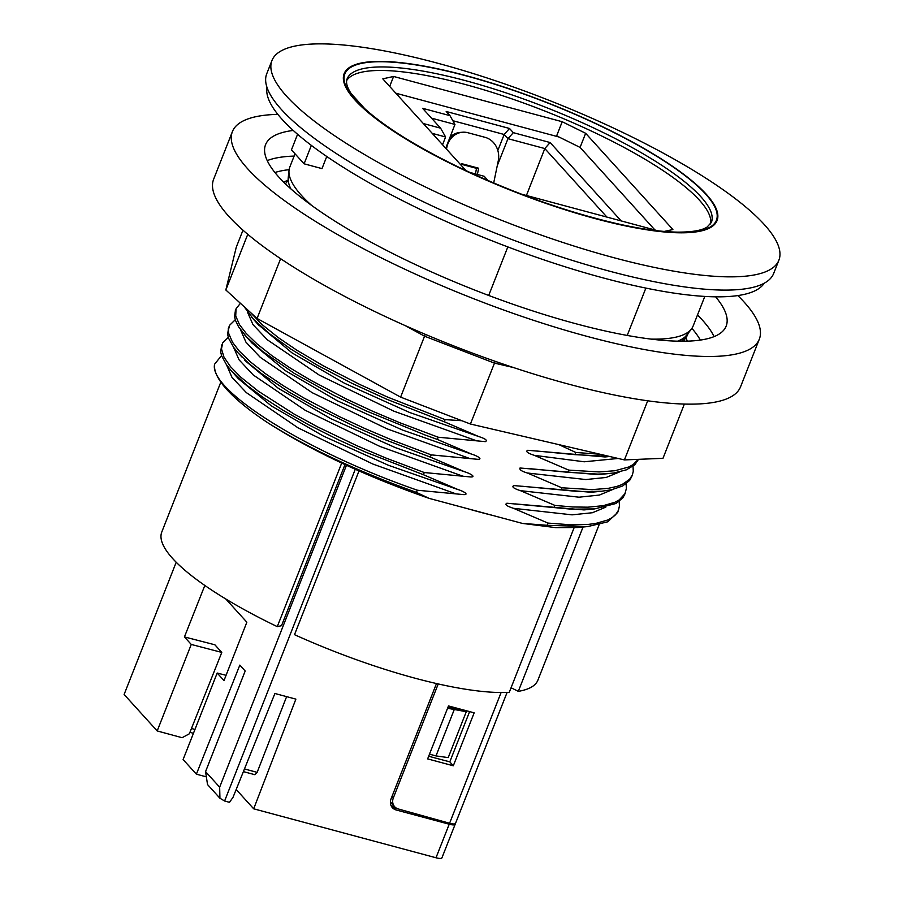 <?xml version="1.0" encoding="UTF-8"?>
<svg xmlns="http://www.w3.org/2000/svg" width="903" height="903" viewBox="0 0 903 903"><rect width="100%" height="100%" fill="white"/><g stroke="black" fill="none" stroke-linecap="round" stroke-linejoin="round"><path stroke-width="1.35" d="M764.243 283.203A267.536 63.368 -158.5 0 1 493.501 241.383A267.536 63.368 -158.5 0 1 266.972 87.331M495.194 361.324L470.429 424.015L624.413 459.92L662.983 458.318L684.361 404.059M425.29 334.336L400.616 397.128L470.429 424.015M647.699 400.797L624.413 459.92M232.41 131.612L213.627 179.268A283.158 67.059 21.5 0 0 327.597 287.154A283.158 67.059 21.5 0 0 595.258 390.818A283.158 67.059 21.5 0 0 740.55 386.823L759.321 339.167A283.158 67.059 -158.5 0 1 614.04 343.163A283.158 67.059 -158.5 0 1 346.368 239.498A283.158 67.059 -158.5 0 1 232.41 131.612A283.158 67.059 -158.5 0 1 277.831 114.354M686.099 338.049A220.671 52.261 -158.5 0 1 687.262 341.165M283.745 182.214A220.671 52.261 -158.5 0 1 288.215 180.126M715.627 296.827A247.524 58.627 -158.5 0 1 726.159 326.107A247.524 58.627 -158.5 0 1 474.38 289.931A247.524 58.627 -158.5 0 1 265.561 144.672A247.524 58.627 -158.5 0 1 293.238 130.45M737.864 295.574A283.158 67.059 -158.5 0 1 759.321 339.167M242.975 230.197L236.259 247.23L225.829 289.987L257.073 318.466L400.616 397.128M247.761 234.317L225.829 289.987M280.607 258.698L257.073 318.466M346.447 465.282L219.655 787.179L205.557 771.625L207.532 784.56L219.937 798.241L224.599 801.006L229.497 802.327L233.053 797.259L274.896 693.493L295.879 699.125L253.698 808.817L436.002 857.76A9.764 2.314 21.5 0 0 441.928 857.85L455.146 824.315A9.764 2.314 -158.5 0 1 449.22 824.213L396.146 809.968L392.67 806.142A9.764 8.556 137.8 0 1 390.999 805.476M157.19 730.945L191.255 644.449L221.788 652.417L189.348 733.8L182.09 737.695L157.19 730.945L124.117 694.475L176.209 562.242M191.255 644.449L184.438 636.92L204.823 585.46M225.84 599.028L246.858 622.201L224 680.557L217.183 673.04L183.106 759.536L196.38 774.176L239.837 665.105L245.187 671.008L205.557 771.625M501.097 692.522L449.592 823.254C453.024 824.168 454.999 824.225 455.496 823.423L507.091 692.432M449.592 823.254L398.347 808.986A9.764 8.556 -42.2 0 1 394.667 806.74A9.764 8.556 -42.2 0 1 393.336 797.891L438.226 683.943M475.384 173.918L476.536 168.353L461.41 164.29M446.488 149.097L446.906 147.121A19.527 17.552 -93.2 0 1 462.923 132.21L459.255 132.493A19.527 17.552 86.8 0 0 449.954 137.346M462.923 132.21A19.527 17.552 -93.2 0 1 467.946 132.741L485.069 137.335A19.527 17.552 -93.2 0 1 498.253 160.903L493.681 182.993M461.196 165.317L461.546 163.635L478.669 168.229L477.382 174.46M476.536 168.353L478.669 168.229M621.185 220.919L550.119 142.539L513.31 132.662L507.971 138.667L544.802 148.555L526.415 195.488M452.832 120.709L504.179 134.491L507.971 138.667L497.271 165.689M445.732 148.261L454.954 124.433L449.976 115.652L422.581 108.304L440.608 128.181L445.585 136.963L432.244 133.384M427.627 758.892L448.486 705.932L474.165 712.828L453.306 765.778L427.627 758.892M390.401 801.796L394.667 806.74M428.665 756.251L449.807 761.872L469.616 711.598M453.306 765.778L449.807 761.872M448.136 706.835L466.287 711.711L447.572 708.268M194.969 729.432L191.47 728.495M189.935 732.344L193.445 733.292M226.055 675.309L217.183 673.04M253.698 808.817L236.18 789.493M206.347 776.851L196.38 774.176M469.831 172.428L484.222 176.299L488.151 180.623M497.835 150.485L504.179 134.491L509.518 128.474L446.184 111.475L449.976 115.652M550.119 142.539L544.802 148.555L606.94 217.104M513.31 132.662L509.518 128.474M431.51 118.146L454.954 124.433M440.608 128.181L423.326 123.542M442.56 144.762L445.585 136.963M558.991 137.008L395.819 93.201M286.612 696.642L257.152 772.358L254.917 774.718L243.392 771.625M429.489 754.163L436.002 755.913L454.074 710.018M436.002 755.913L448.215 757.606L466.287 711.711M394.577 806.65L392.67 806.142M396.146 809.968A9.764 8.556 137.8 0 1 392.399 807.7A9.764 8.556 137.8 0 1 391.067 798.85L436.488 683.548M221.788 652.417L214.869 644.787L184.438 636.92M224.599 801.006L355.263 469.289M219.937 798.241L219.655 787.179M710.582 223.921A195.77 46.369 21.5 0 0 544.848 111.046A195.77 46.369 21.5 0 0 346.65 80.57M466.05 170.667L382.804 78.843L393.595 76.462L562.208 121.724L585.652 133.294L672.893 229.531L664.247 231.439M658.061 230.818L521.291 194.111M677.555 341.187A214.812 50.873 21.5 0 0 687.127 334.697L691.529 328.85A216.765 51.336 21.5 0 0 693.188 325.893L704.791 296.432M295.021 153.803L289.829 167.01A216.765 51.336 21.5 0 0 289.028 170.295L288.249 177.575A214.812 50.873 21.5 0 0 290.834 188.84M619.165 501.515L619.458 505.782L618.499 510.206L615.632 514.699L612.234 517.577L607.787 519.981L595.924 523.39L588.575 524.372L571.159 524.835L548.008 523.085L513.468 508.31C506.696 506.12 504.506 504.427 506.899 503.231L571.723 509.202L594.671 508.897L615.959 503.502L622.867 497.858L624.774 494.234M241.959 357.001L238.087 352.892M244.611 360.252L278.327 388.313L330.622 418.563L395.333 447.617L464.221 471.671M228.572 327.834L227.635 334.358L228.628 338.365L233.663 347.407L238.053 352.836L248.551 363.198L261.249 373.458L288.836 391.936L315.779 407.23L354.427 426.351L382.262 438.598L430.325 457.099L464.876 471.874C470.023 473.375 476.468 477.089 470.7 476.965L424.263 472.529L385.412 457.832L357.17 445.856L317.608 426.871L293.893 413.935L258.292 391.168L240.988 377.341L230.536 366.697L223.978 357.148L221.483 348.885L222.691 342.858L228.301 337.383M233.538 347.237L239.024 359.766L253.212 374.959L305.225 410.301L379.847 446.409L463.137 476.276M554.07 507.644L554.939 505.42L520.421 490.656L579.015 497.192L599.389 495.07L612.787 489.471M520.41 490.656C513.649 488.467 511.459 486.773 513.852 485.577L590.867 492.259M437.447 439.468L471.84 454.22C476.976 455.722 483.421 459.435 477.653 459.311L431.228 454.875L392.816 440.371L365.376 428.756L339.223 416.576L303.532 397.794L283.463 385.807L265.245 373.537L250.391 361.855L239.182 350.996L232.511 342.271L228.764 333.613L228.425 329.821L229.655 325.227L235.243 319.775M240.469 329.618L245.943 342.147L260.312 357.362L312.156 392.67L386.868 428.778L470.091 458.622M561.813 487.789L527.375 473.003L585.855 479.549L606.206 477.45L619.639 471.885M527.375 473.003C521.697 471.332 519.248 469.662 520.026 468.002L597.865 474.606M255.605 321.412L258.822 325.328M258.1 324.493L292.041 352.892L344.494 383.244L409.578 412.468L478.782 436.567C485.543 438.756 487.733 440.45 485.351 441.646L438.181 437.221L399.769 422.717L372.329 411.102L346.176 398.923L310.485 380.14L290.416 368.153L272.198 355.884L257.344 344.201L246.135 333.331L239.464 324.617L235.717 315.96L236.067 308.77L240.412 303.284M247.478 312.054L252.93 324.549L267.311 339.776L319.21 375.072L393.855 411.158L477.055 440.969M568.732 470.113L534.328 455.349L584.252 461.783L618.149 458.464M534.316 455.349C527.544 453.148 525.354 451.455 527.758 450.281L604.954 456.952M221.607 345.51L220.671 351.922L221.619 355.872L226.495 364.778L230.389 369.699L238.245 378.583L271.374 405.944L323.613 436.205L388.448 465.282L457.347 489.347M423.484 474.741L457.923 489.528C463.07 491.029 469.515 494.731 463.747 494.618L417.513 490.25M226.551 364.868L231.992 377.386L246.327 392.602L298.159 427.92L372.905 464.063L456.184 493.93M244.07 306.614L253.63 319.38L269.546 333.76L290.947 349.145L317.28 365.162L352.328 383.504L386.687 399.239L444.265 421.769L445.123 419.613L387.635 397.106L360.083 384.61L323.172 365.738L297.019 350.319L278.259 337.575L261.915 324.437L249.962 311.986M444.4 421.814L478.782 436.567M235.446 310.384L234.554 316.445L235.412 320.294L238.595 326.852L246.677 337.033L262.615 351.425L294.073 373.232L333.184 395.085L365.805 410.741L424.918 434.941L437.312 439.411L438.181 437.233M231.089 370.49L246.756 385.231L263.326 397.568L283.373 410.459L308.352 424.636L338.354 439.784L365.534 452.076L423.405 474.718M429.06 498.354C366.279 476.457 312.506 451.252 267.728 422.728C308.307 448.227 357.881 471.445 416.441 492.395L429.06 498.354L468.172 508.852A202.114 47.87 21.5 0 0 492.79 515.455L522.352 523.401L547.116 525.298L587.774 526.562L607.753 521.81L617.697 512.441L618.171 510.985M522.148 486.254L578.676 491.548L601.635 491.243L611.67 489.719L622.664 485.983L629.639 480.452L631.728 476.581M529.102 468.601L567.874 472.292M638.297 459.345L633.161 464.582L628.781 466.986L614.999 470.734L599.061 471.93L568.811 470.124L567.987 472.314L597.933 474.109L606.308 473.782L613.972 472.958L626.366 469.842L634.73 464.842L638.523 459.334M536.055 450.947L574.827 454.638M600.123 454.254L575.809 452.471L574.94 454.66L609.107 456.354M577.683 527.521L555.582 527.623L522.352 523.401M683.492 341.232L687.42 335.205M626.118 483.861L626.377 488.546L624.932 493.715L619.266 499.878L614.898 502.271L603.215 505.68L587.842 507.181L572.604 506.967L554.961 505.432M633.048 466.241L633.263 471.332L632.382 474.91L629.617 479.301L622.167 484.482L616.986 486.412L608.012 488.399L592.052 489.595L561.869 487.789L561.023 489.99M461.839 420.708L445.19 419.624M575.809 452.459L558.923 444.648M688.154 333.331L681.505 341.232M417.31 490.182C306.489 451.951 208.04 389.814 214.632 364.157A214.812 50.873 21.5 0 0 267.728 422.728M221.528 355.59L214.632 364.157M285.382 183.817L288.238 180.397M547.986 523.074L547.116 525.286M430.347 457.11L431.228 454.886M423.405 474.73L424.275 472.529M416.441 492.395L417.31 490.194M358.999 470.948L294.502 634.674A202.114 47.87 21.5 0 0 509.269 692.319L574.071 527.803M344.98 464.605L281.522 625.7L277.277 626.637L341.706 463.07M583.056 527.013L518.322 691.348L511.064 687.759M220.829 382.116L161.784 532.014A202.114 47.87 21.5 0 0 277.277 626.637M518.322 691.348A202.114 47.87 21.5 0 0 537.895 680.162L599.118 524.733M654.946 229.983L580.087 147.415L556.654 135.845L562.208 121.724M585.652 133.294L580.087 147.415M393.595 76.462L389.678 86.428M595.517 218.695A200.432 47.475 21.5 0 0 650.341 152.189A200.432 47.475 21.5 0 0 346.03 70.49A200.432 47.475 21.5 0 0 595.517 218.695M271.95 60.524L266.735 73.764A272.424 64.519 21.5 0 0 608.396 270.877A272.424 64.519 21.5 0 0 773.668 273.451L778.883 260.211A272.424 64.519 21.5 0 0 549.058 100.335A272.424 64.519 21.5 0 0 271.95 60.524A272.424 64.519 21.5 0 0 613.611 257.637A272.424 64.519 21.5 0 0 778.883 260.211M468.172 508.852L492.79 515.455M645.871 288.091L627.213 335.442M488.704 295.45L507.825 246.914M289.028 170.295A216.765 51.336 21.5 0 0 311.614 205.399M326.762 156.49L321.987 168.613L304.097 163.815L311.354 145.394M297.584 134.287L291.455 149.864L304.097 163.815M651.063 339.11A216.765 51.336 21.5 0 0 691.529 328.85M405.447 325.735L424.613 336.232L494.426 363.108L513.547 367.566M294.13 156.095A247.524 58.627 21.5 0 0 267.243 160.621M714.059 336.627A247.524 58.627 21.5 0 0 697.488 314.978M274.93 172.518A237.76 56.313 -158.5 0 1 289.107 169.685M691.89 328.342A237.76 56.313 -158.5 0 1 700.322 340.081M446.161 147.155L446.906 147.121M393.336 797.891L392.026 796.435M257.152 772.358L244.465 768.95M449.22 824.213L436.002 857.76M513.468 508.31L572.062 514.845L592.436 512.723L605.845 507.114M515.195 503.908L583.925 509.913M244.747 334.923L251.892 342.993L284.976 370.433L337.372 400.819L402.501 430.042L471.716 454.186M305.27 344.878L363.695 376.901M347.091 78.911A195.77 46.369 -158.5 0 1 505.454 92.693A195.77 46.369 -158.5 0 1 700.852 196.719A195.77 46.369 -158.5 0 1 711.383 222.409L707.049 227.093C701.891 230.434 692.262 232.116 678.164 232.139C662.362 231.969 642.834 229.328 619.571 224.237C567.265 212.318 513.672 193.31 458.769 167.213C416.599 146.692 385.242 127.165 364.699 108.631L351.12 93.517C347.045 87.331 345.702 82.455 347.091 78.911M705.661 194.111A199.676 47.295 21.5 0 0 387.127 61.878A199.676 47.295 21.5 0 0 499.099 185.386A199.676 47.295 21.5 0 0 705.661 194.111M251.7 317.269L258.845 325.34M583.948 509.924L594.637 508.897M590.889 492.27L601.567 491.255M598.328 474.572L609.085 473.544M605.281 456.929L609.728 456.5M577.762 527.521L587.774 526.562M624.571 494.765L625.237 493.072M631.513 477.123L632.382 474.922M617.618 512.419L618.284 510.714M687.149 335.893L688.018 333.692M235.265 310.835L235.954 309.097M228.312 328.489L229.001 326.751M221.359 346.131L221.991 344.551"/></g></svg>
